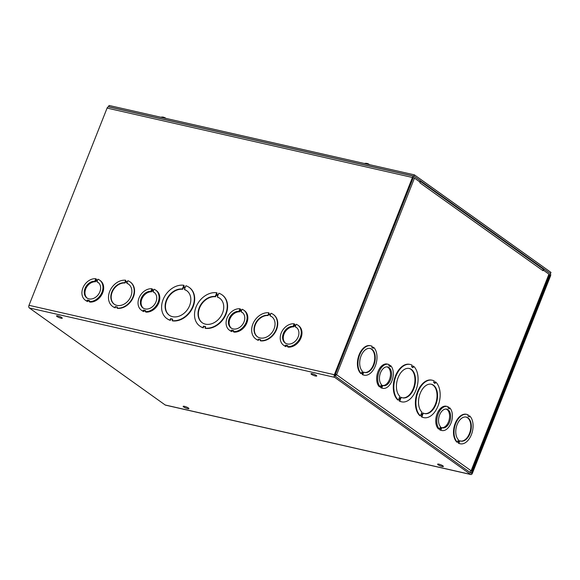 <?xml version="1.0" encoding="UTF-8"?>
<svg xmlns="http://www.w3.org/2000/svg" width="580" height="580" viewBox="0 0 580 580"><rect width="100%" height="100%" fill="white"/><g stroke="black" fill="none" stroke-linecap="round" stroke-linejoin="round"><path stroke-width="0.87" d="M215.811 295.024L217.935 295.51L217.348 296.989A15.058 11.593 125.5 0 1 219.624 298.163A15.058 11.593 125.5 0 1 220.306 317.159A15.058 11.593 125.5 0 1 202.123 322.676A15.058 11.593 125.5 0 1 199.882 306.276A15.058 11.593 125.5 0 1 215.231 296.503L215.811 295.024L216.166 295.278L215.586 296.757A15.058 11.593 -54.5 0 0 200.303 306.399A15.058 11.593 -54.5 0 0 202.297 322.799M217.87 295.669L216.166 295.278M217.348 296.989L217.703 297.243A15.058 11.593 -54.5 0 1 219.805 298.294M216.13 294.227L218.254 294.705L218.834 293.226A19.169 14.754 125.5 0 1 222.017 294.821A19.169 14.754 125.5 0 1 224.779 315.861A19.169 14.754 125.5 0 1 205.03 328.091L205.617 326.613L203.5 326.134L202.913 327.613A19.169 14.754 125.5 0 1 199.73 326.018A19.169 14.754 125.5 0 1 196.968 304.978A19.169 14.754 125.5 0 1 216.717 292.748L216.13 294.227M205.552 326.772L203.856 326.388L203.268 327.867A19.169 14.754 125.5 0 1 200.093 326.272A19.169 14.754 125.5 0 1 199.911 326.141M205.03 328.091L205.393 328.345A19.169 14.754 125.5 0 0 225.134 316.122A19.169 14.754 125.5 0 0 222.372 295.075L222.017 294.821M216.55 294.321L217.072 293.001L216.717 292.748M172.644 319.297L170.94 318.906L170.36 320.385A19.169 14.754 125.5 0 1 167.178 318.797A19.169 14.754 125.5 0 1 167.004 318.666M183.802 285.266L183.222 286.745L185.339 287.231L185.926 285.751A19.169 14.754 125.5 0 1 189.102 287.339A19.169 14.754 125.5 0 1 191.871 308.386A19.169 14.754 125.5 0 1 172.122 320.617L172.709 319.138L170.585 318.652L170.005 320.131A19.169 14.754 125.5 0 1 166.822 318.543A19.169 14.754 125.5 0 1 164.06 297.496A19.169 14.754 125.5 0 1 183.802 285.266L184.157 285.519L183.635 286.839M189.283 287.47A19.169 14.754 125.5 0 1 189.457 287.593A19.169 14.754 125.5 0 1 192.226 308.64A19.169 14.754 125.5 0 1 172.477 320.87L172.122 320.617M117.327 307.233L115.623 306.849L115.231 307.842A15.058 11.593 125.5 0 1 112.948 306.668A15.058 11.593 125.5 0 1 112.774 306.537M125.7 280.242L125.309 281.242L127.426 281.72L127.825 280.72A15.058 11.593 125.5 0 1 130.101 281.902A15.058 11.593 125.5 0 1 132.341 298.301A15.058 11.593 125.5 0 1 116.993 308.074L117.392 307.074L115.268 306.595L114.876 307.589A15.058 11.593 125.5 0 1 112.593 306.414A15.058 11.593 125.5 0 1 110.352 290.007A15.058 11.593 125.5 0 1 125.7 280.242L125.722 281.336M130.275 282.032A15.058 11.593 125.5 0 1 130.457 282.156A15.058 11.593 125.5 0 1 132.697 298.555A15.058 11.593 125.5 0 1 117.349 308.328L116.993 308.074M243.767 310.148L244.477 310.655A12.325 9.483 125.5 0 1 246.362 323.966A12.325 9.483 125.5 0 1 233.95 332.094L233.24 331.579L233.638 330.586L231.514 330.1L231.123 331.1A12.325 9.483 125.5 0 1 229.441 330.201A12.325 9.483 125.5 0 1 227.556 316.897A12.325 9.483 125.5 0 1 239.96 308.77L239.562 309.771L241.686 310.249L242.085 309.249A12.325 9.483 125.5 0 1 243.767 310.148A12.325 9.483 125.5 0 1 245.652 323.459A12.325 9.483 125.5 0 1 233.24 331.579M233.515 330.904L232.232 330.607L231.833 331.608A12.325 9.483 125.5 0 1 230.151 330.709L229.441 330.201M239.96 308.77L240.671 309.278L240.403 309.959M99.6 280.104L100.311 280.618A12.325 9.483 125.5 0 1 102.196 293.922A12.325 9.483 125.5 0 1 89.791 302.049L89.073 301.542L89.472 300.541L87.355 300.063L86.956 301.056A12.325 9.483 125.5 0 1 85.275 300.164A12.325 9.483 125.5 0 1 83.389 286.853A12.325 9.483 125.5 0 1 95.794 278.726L95.403 279.727L97.527 280.212L97.918 279.212A12.325 9.483 125.5 0 1 99.6 280.104A12.325 9.483 125.5 0 1 101.485 293.415A12.325 9.483 125.5 0 1 89.073 301.542M89.349 300.861L88.066 300.57L87.667 301.571A12.325 9.483 125.5 0 1 85.985 300.672L85.275 300.164M95.794 278.726L96.505 279.234L96.237 279.915M470.858 474.534L165.51 405.137A2.052 1.247 -77.2 0 1 165.22 405.007L29.326 307.951A2.052 1.247 -77.2 0 1 29 305.319L107.09 108.083A2.052 1.247 -77.2 0 1 108.612 106.836L413.968 176.233A2.052 1.247 102.8 0 0 412.445 177.473L334.356 374.709A2.052 1.247 102.8 0 0 334.682 377.348L470.576 474.404A2.052 1.247 102.8 0 0 470.858 474.534A2.052 1.247 102.8 0 0 472.381 473.295L550.478 276.051A2.052 1.247 102.8 0 0 550.152 273.419L544.105 269.098L542.735 268.786M155.723 290.138L156.433 290.645A12.325 9.483 125.5 0 1 158.318 303.956A12.325 9.483 125.5 0 1 145.913 312.083L145.196 311.576L145.594 310.575L143.47 310.097L143.079 311.09A12.325 9.483 125.5 0 1 141.397 310.199A12.325 9.483 125.5 0 1 139.512 296.887A12.325 9.483 125.5 0 1 151.916 288.76L151.518 289.761L153.642 290.239L154.041 289.246A12.325 9.483 125.5 0 1 155.723 290.138A12.325 9.483 125.5 0 1 157.608 303.449A12.325 9.483 125.5 0 1 145.196 311.576M145.471 310.894L144.188 310.605L143.789 311.598A12.325 9.483 125.5 0 1 142.107 310.706L141.397 310.199M151.916 288.76L152.627 289.268L152.359 289.949M297.91 325.177L298.62 325.685A12.325 9.483 125.5 0 1 300.505 338.988A12.325 9.483 125.5 0 1 288.101 347.115L287.39 346.608L287.781 345.607L285.664 345.129L285.266 346.13A12.325 9.483 125.5 0 1 283.584 345.231A12.325 9.483 125.5 0 1 281.699 331.919A12.325 9.483 125.5 0 1 294.103 323.792L293.712 324.793L295.836 325.279L296.228 324.278A12.325 9.483 125.5 0 1 297.91 325.177A12.325 9.483 125.5 0 1 299.795 338.481A12.325 9.483 125.5 0 1 287.39 346.608M287.658 345.926L286.375 345.637L285.976 346.637A12.325 9.483 125.5 0 1 284.294 345.738L283.584 345.231M294.103 323.792L294.814 324.3L294.546 324.981M260.507 339.771L258.803 339.387L258.404 340.38A15.058 11.593 125.5 0 1 256.128 339.206A15.058 11.593 125.5 0 1 255.954 339.075M268.881 312.779L268.482 313.78L270.606 314.258L270.998 313.258A15.058 11.593 125.5 0 1 273.281 314.44A15.058 11.593 125.5 0 1 275.514 330.839A15.058 11.593 125.5 0 1 260.173 340.612L260.565 339.612L258.448 339.133L258.049 340.126A15.058 11.593 125.5 0 1 255.773 338.952A15.058 11.593 125.5 0 1 253.532 322.545A15.058 11.593 125.5 0 1 268.881 312.779L268.902 313.874M273.455 314.57A15.058 11.593 125.5 0 1 273.637 314.693A15.058 11.593 125.5 0 1 275.87 331.093A15.058 11.593 125.5 0 1 260.529 340.866L260.173 340.612M270.005 315.767A12.325 9.483 125.5 0 1 271.687 316.665A12.325 9.483 125.5 0 1 272.245 332.202A12.325 9.483 125.5 0 1 257.361 336.719A12.325 9.483 125.5 0 1 255.475 323.415A12.325 9.483 125.5 0 1 267.887 315.288L268.279 314.287L270.403 314.773L270.005 315.767L270.36 316.02A12.325 9.483 -54.5 0 1 271.861 316.796M268.279 314.287L268.243 315.542A12.325 9.483 -54.5 0 0 255.896 323.538A12.325 9.483 -54.5 0 0 257.542 336.849M270.338 314.933L268.634 314.541M544.105 269.098L543.605 270.345L549.659 274.666A0.681 0.413 -77.2 0 1 549.767 275.543L471.671 472.787A0.681 0.413 -77.2 0 1 471.069 473.157L335.175 376.101A0.681 0.413 102.8 0 1 335.066 375.224L413.156 177.98A0.681 0.413 102.8 0 1 413.757 177.61L419.811 181.931L420.304 180.684L414.258 176.363A2.052 1.247 102.8 0 0 413.968 176.233M315.462 376.014A3.081 0.602 21.6 0 1 312.41 374.876A3.081 0.602 21.6 0 1 310.996 373.73A3.081 0.602 21.6 0 1 314.077 374.303A3.081 0.602 21.6 0 1 316.724 376A3.081 0.602 21.6 0 1 315.462 376.014M60.994 318.181A3.081 0.602 21.6 0 1 57.949 317.05A3.081 0.602 21.6 0 1 56.535 315.904A3.081 0.602 21.6 0 1 59.617 316.477A3.081 0.602 21.6 0 1 62.263 318.173A3.081 0.602 21.6 0 1 60.994 318.181M438.9 464.174A3.081 0.602 21.6 0 1 441.953 465.305A3.081 0.602 21.6 0 1 443.366 466.45A3.081 0.602 21.6 0 1 440.278 465.878A3.081 0.602 21.6 0 1 437.639 464.181A3.081 0.602 21.6 0 1 438.9 464.174M184.44 406.348A3.081 0.602 21.6 0 1 187.492 407.479A3.081 0.602 21.6 0 1 188.906 408.625A3.081 0.602 21.6 0 1 185.817 408.052A3.081 0.602 21.6 0 1 183.178 406.355A3.081 0.602 21.6 0 1 184.44 406.348M126.831 283.228A12.325 9.483 125.5 0 1 128.506 284.127A12.325 9.483 125.5 0 1 129.065 299.671A12.325 9.483 125.5 0 1 114.188 304.181A12.325 9.483 125.5 0 1 112.295 290.877A12.325 9.483 125.5 0 1 124.707 282.75L125.106 281.75L127.223 282.235L126.831 283.228L127.187 283.489A12.325 9.483 -54.5 0 1 128.688 284.258M127.158 282.395L125.461 282.003L125.062 283.004A12.325 9.483 -54.5 0 0 112.716 291A12.325 9.483 -54.5 0 0 114.369 304.312M184.44 289.507A15.058 11.593 125.5 0 1 186.716 290.681A15.058 11.593 125.5 0 1 187.398 309.676A15.058 11.593 125.5 0 1 169.208 315.194A15.058 11.593 125.5 0 1 166.968 298.794A15.058 11.593 125.5 0 1 182.316 289.029L182.903 287.549L185.02 288.028L184.44 289.507L184.795 289.761A15.058 11.593 -54.5 0 1 186.89 290.812M184.962 288.188L183.258 287.803L182.671 289.282A15.058 11.593 -54.5 0 0 167.388 298.925A15.058 11.593 -54.5 0 0 169.389 315.324M295.503 326.112L294.212 325.822L293.821 326.823A9.585 7.373 -54.5 0 0 284.476 333.043A9.585 7.373 -54.5 0 0 285.541 343.244M296.663 327.671A9.585 7.373 -54.5 0 0 295.945 327.301L295.235 326.794A9.585 7.373 125.5 0 1 296.315 327.403A9.585 7.373 125.5 0 1 296.75 339.488A9.585 7.373 125.5 0 1 285.179 342.998A9.585 7.373 125.5 0 1 283.642 332.789A9.585 7.373 125.5 0 1 293.11 326.315L293.502 325.315L295.626 325.793L295.235 326.794M293.821 326.823L293.11 326.315M294.212 325.822L293.502 325.315M286.375 345.637L285.664 345.129M285.976 346.637L285.266 346.13M241.36 311.09L240.069 310.793L239.678 311.793A9.585 7.373 -54.5 0 0 230.332 318.014A9.585 7.373 -54.5 0 0 231.398 328.215M242.52 312.642A9.585 7.373 -54.5 0 0 241.802 312.279L241.091 311.772A9.585 7.373 125.5 0 1 242.172 312.373A9.585 7.373 125.5 0 1 242.607 324.459A9.585 7.373 125.5 0 1 231.029 327.976A9.585 7.373 125.5 0 1 229.499 317.76A9.585 7.373 125.5 0 1 238.967 311.286L239.359 310.286L241.483 310.771L241.091 311.772M239.678 311.793L238.967 311.286M240.069 310.793L239.359 310.286M232.232 330.607L231.514 330.1M231.833 331.608L231.123 331.1M153.316 291.08L152.025 290.783L151.634 291.784A9.585 7.373 -54.5 0 0 142.288 298.011A9.585 7.373 -54.5 0 0 143.354 308.205M154.476 292.639A9.585 7.373 -54.5 0 0 153.758 292.269L153.047 291.762A9.585 7.373 125.5 0 1 154.128 292.371A9.585 7.373 125.5 0 1 154.563 304.457A9.585 7.373 125.5 0 1 142.992 307.965A9.585 7.373 125.5 0 1 141.455 297.75A9.585 7.373 125.5 0 1 150.923 291.276L151.315 290.275L153.439 290.761L153.047 291.762M151.634 291.784L150.923 291.276M152.025 290.783L151.315 290.275M144.188 310.605L143.47 310.097M143.789 311.598L143.079 311.09M97.194 281.046L95.903 280.756L95.511 281.75A9.585 7.373 -54.5 0 0 86.166 287.977A9.585 7.373 -54.5 0 0 87.232 298.171M98.353 282.605A9.585 7.373 -54.5 0 0 97.636 282.235L96.925 281.728A9.585 7.373 125.5 0 1 98.005 282.337A9.585 7.373 125.5 0 1 98.441 294.423A9.585 7.373 125.5 0 1 86.869 297.931A9.585 7.373 125.5 0 1 85.332 287.724A9.585 7.373 125.5 0 1 94.801 281.242L95.193 280.249L97.317 280.727L96.925 281.728M95.511 281.75L94.801 281.242M95.903 280.756L95.193 280.249M88.066 300.57L87.355 300.063M87.667 301.571L86.956 301.056M422.298 414.265L422.805 412.989L423.335 413.112L422.748 414.591L421.326 413.576L421.914 412.097A15.058 9.157 -77.2 0 1 419.804 394.443A15.058 9.157 -77.2 0 1 431.375 384.243A15.058 9.157 -77.2 0 1 436.965 400.954A15.058 9.157 -77.2 0 1 424.698 413.613A15.058 9.157 -77.2 0 1 423.335 413.112M424.437 413.547A15.058 9.157 102.8 0 0 436.435 400.838A15.058 9.157 102.8 0 0 431.107 384.185M422.436 415.389L421.007 414.374L420.427 415.853A19.169 11.651 -77.2 0 1 417.506 393.392A19.169 11.651 -77.2 0 1 432.288 380.233A19.169 11.651 -77.2 0 1 434.232 380.988L433.644 382.466L435.065 383.482L435.652 382.002A19.169 11.651 -77.2 0 1 438.574 404.463A19.169 11.651 -77.2 0 1 423.791 417.622A19.169 11.651 -77.2 0 1 421.849 416.868L422.436 415.389L420.928 414.577M420.427 415.853L419.898 415.729A19.169 11.651 -77.2 0 1 416.969 393.276A19.169 11.651 -77.2 0 1 431.759 380.117L432.288 380.233M434.616 383.162L435.123 381.887L435.652 382.002M423.791 417.622L423.262 417.498A19.169 11.651 -77.2 0 1 421.319 416.752L421.849 416.868M421.319 416.752L421.907 415.273M399.236 400.976L399.765 401.099L400.352 399.62L398.924 398.605L398.344 400.077A19.169 11.651 -77.2 0 1 395.415 377.623A19.169 11.651 -77.2 0 1 410.205 364.465A19.169 11.651 -77.2 0 1 412.141 365.212L411.561 366.69L412.982 367.705L413.569 366.234A19.169 11.651 -77.2 0 1 416.491 388.687A19.169 11.651 -77.2 0 1 401.708 401.846L401.179 401.73A19.169 11.651 -77.2 0 1 399.236 400.976L399.816 399.497L398.844 398.801M398.344 400.077L397.808 399.961A19.169 11.651 -77.2 0 1 394.886 377.5A19.169 11.651 -77.2 0 1 409.668 364.341L410.205 364.465M412.532 367.387L413.04 366.111L413.569 366.234M362.239 374.542L362.768 374.658L363.167 373.665L361.746 372.643L361.347 373.643A15.058 9.157 -77.2 0 1 359.245 355.989A15.058 9.157 -77.2 0 1 370.808 345.789A15.058 9.157 -77.2 0 1 372.179 346.296L371.78 347.289L373.201 348.312L373.6 347.311A15.058 9.157 -77.2 0 1 375.702 364.965A15.058 9.157 -77.2 0 1 364.138 375.166L363.609 375.042A15.058 9.157 -77.2 0 1 362.239 374.542L362.638 373.542L361.666 372.846M361.347 373.643L360.818 373.52A15.058 9.157 -77.2 0 1 358.708 355.873A15.058 9.157 -77.2 0 1 370.279 345.673L370.808 345.789M372.751 347.986L373.071 347.188L373.6 347.311M382.786 388.325A12.325 7.489 -77.2 0 1 381.807 387.984L382.205 386.983L380.777 385.961L380.378 386.962A12.325 7.489 -77.2 0 1 378.82 372.52A12.325 7.489 -77.2 0 1 388.245 364.291A12.325 7.489 -77.2 0 1 389.224 364.631L388.825 365.632L390.253 366.647L390.645 365.646A12.325 7.489 -77.2 0 1 392.211 380.096A12.325 7.489 -77.2 0 1 382.786 388.325L381.72 388.078A12.325 7.489 -77.2 0 1 380.748 387.737L381.14 386.744L380.618 386.367M380.378 386.962L379.32 386.722A12.325 7.489 -77.2 0 1 377.761 372.273A12.325 7.489 -77.2 0 1 387.186 364.051L388.245 364.291M389.347 366.002L389.586 365.407L390.645 365.646M543.163 270.077L543.003 270.722L419.913 182.809L420.159 182.185L414.475 178.118L336.625 374.738L335.465 374.216M543.257 270.091L548.941 274.159A2.052 0.406 21.6 0 1 549.26 274.55L549.659 274.666M441.866 430.52A12.325 7.489 -77.2 0 1 440.887 430.179L441.286 429.178L439.858 428.163L439.466 429.157A12.325 7.489 -77.2 0 1 437.9 414.714A12.325 7.489 -77.2 0 1 447.325 406.486A12.325 7.489 -77.2 0 1 448.304 406.826L447.912 407.827L449.333 408.842L449.725 407.841A12.325 7.489 -77.2 0 1 451.291 422.291A12.325 7.489 -77.2 0 1 441.866 430.52L440.807 430.28A12.325 7.489 -77.2 0 1 439.828 429.932L440.227 428.939L439.698 428.562M439.466 429.157L438.4 428.917A12.325 7.489 -77.2 0 1 436.841 414.475A12.325 7.489 -77.2 0 1 446.266 406.247L447.325 406.486M448.434 408.197L448.666 407.602L449.725 407.841M460.215 443.78A15.058 9.157 -77.2 0 1 458.852 443.279L459.244 442.279L457.823 441.264L457.432 442.264A15.058 9.157 -77.2 0 1 455.322 424.611A15.058 9.157 -77.2 0 1 466.893 414.41A15.058 9.157 -77.2 0 1 468.256 414.91L467.857 415.911L469.285 416.926L469.677 415.933A15.058 9.157 -77.2 0 1 471.786 433.586A15.058 9.157 -77.2 0 1 460.215 443.78L459.686 443.664A15.058 9.157 -77.2 0 1 458.323 443.156L458.715 442.163L457.743 441.467M457.432 442.264L456.895 442.141A15.058 9.157 -77.2 0 1 454.792 424.488A15.058 9.157 -77.2 0 1 466.363 414.287L466.893 414.41M468.836 416.607L469.147 415.809L469.677 415.933M459.244 442.279L458.715 442.163M458.323 443.156L458.852 443.279M458.425 439.756A12.325 7.489 -77.2 0 1 456.859 425.307A12.325 7.489 -77.2 0 1 466.284 417.078A12.325 7.489 -77.2 0 1 470.858 430.759A12.325 7.489 -77.2 0 1 460.825 441.112A12.325 7.489 -77.2 0 1 459.846 440.771L459.447 441.772L458.026 440.757L458.425 439.756M458.998 441.445L459.316 440.648L459.846 440.771M460.556 441.047A12.325 7.489 102.8 0 0 470.329 430.635A12.325 7.489 102.8 0 0 466.015 417.027M420.079 182.12A2.052 1.581 -54.5 0 0 420 181.446M420.101 181.192L542.612 268.685A2.052 1.581 125.5 0 1 543.003 270.715M413.497 177.582A2.052 0.406 21.6 0 1 414.475 178.118M335.182 376.108L336.625 374.738L335.378 374.434M470.503 471.359L469.786 472.243M335.566 374.491L334.682 374.926M549.26 274.55L471.388 471.25L471.098 470.772L548.941 274.159M363.167 373.665L362.638 373.542M362.34 371.135A12.325 7.489 -77.2 0 1 360.782 356.693A12.325 7.489 -77.2 0 1 370.207 348.464A12.325 7.489 -77.2 0 1 374.774 362.137A12.325 7.489 -77.2 0 1 364.74 372.49A12.325 7.489 -77.2 0 1 363.762 372.15L363.37 373.15L361.949 372.135L362.34 371.135M364.138 375.166A15.058 9.157 -77.2 0 1 362.768 374.658M362.921 372.831L363.232 372.034L363.762 372.15M364.479 372.425A12.325 7.489 102.8 0 0 374.245 362.014A12.325 7.489 102.8 0 0 369.938 348.406M400.352 399.62L399.816 399.497M399.83 396.321A15.058 9.157 -77.2 0 1 397.721 378.667A15.058 9.157 -77.2 0 1 409.291 368.467A15.058 9.157 -77.2 0 1 414.881 385.185A15.058 9.157 -77.2 0 1 402.614 397.844A15.058 9.157 -77.2 0 1 401.251 397.336L400.664 398.815L399.243 397.8L399.83 396.321M401.708 401.846A19.169 11.651 -77.2 0 1 399.765 401.099M400.214 398.496L400.722 397.22L401.251 397.336M402.353 397.778A15.058 9.157 102.8 0 0 414.352 385.062A15.058 9.157 102.8 0 0 409.023 368.416M440.59 428.018L440.822 427.416L441.887 427.663L441.489 428.656L440.068 427.641L440.459 426.641A9.585 5.822 -77.2 0 1 439.437 415.411A9.585 5.822 -77.2 0 1 446.723 409.154A9.585 5.822 -77.2 0 1 450.276 419.789A9.585 5.822 -77.2 0 1 442.475 427.851A9.585 5.822 -77.2 0 1 441.887 427.663M441.953 427.685A9.585 5.822 102.8 0 0 449.217 419.55A9.585 5.822 102.8 0 0 446.179 409.074M440.227 428.939L441.286 429.178M439.828 429.932L440.887 430.179M381.51 385.816L381.741 385.221L382.8 385.461L382.409 386.461L380.98 385.446L381.379 384.446A9.585 5.822 -77.2 0 1 380.357 373.215A9.585 5.822 -77.2 0 1 387.636 366.959A9.585 5.822 -77.2 0 1 391.196 377.595A9.585 5.822 -77.2 0 1 383.387 385.649A9.585 5.822 -77.2 0 1 382.8 385.461M382.873 385.49A9.585 5.822 102.8 0 0 390.137 377.355A9.585 5.822 102.8 0 0 387.099 366.879M381.14 386.744L382.205 386.983M380.748 387.737L381.807 387.984M414.396 174.863L109.04 105.466L108.547 106.713L413.902 176.11L414.396 174.863L551 272.426L550.376 273.644M413.902 176.11L550.507 273.673M160.834 117.24A5.568 5.568 0 0 1 163.922 117.29L163.843 117.392A2.255 0.442 21.6 0 1 164.597 117.689L164.676 117.602A5.568 5.568 0 0 1 165.916 118.392M367.082 163.487A5.561 3.393 96.2 0 0 366.582 163.357A5.561 3.393 96.2 0 0 366.226 163.335L366.328 163.502M366.879 163.48L366.241 163.343A2.255 0.442 21.6 0 1 366.857 163.48A5.561 3.342 -70.6 0 1 367.582 163.582A5.561 3.342 -70.6 0 1 367.793 163.661M368.177 163.828A5.561 4.263 117.3 0 1 368.554 164.002A5.561 4.263 117.3 0 1 369.199 164.474A2.255 0.442 21.6 0 1 369.467 164.647M369.489 164.655A5.561 4.263 -46.3 0 0 369.076 164.365M412.445 177.473L107.09 108.083M29 305.319L334.356 374.709M334.682 377.348L29.326 307.951M549.767 275.543L548.941 275.355M165.22 405.007L470.576 474.404M470.025 472.41L471.671 472.787M336.625 374.738L471.098 470.772M200.093 326.272L199.73 326.018M164.597 117.682L163.843 117.392M369.619 164.771L369.185 164.459M368.554 164.01A5.568 5.568 0 0 0 367.582 163.582M366.582 163.357A5.568 5.568 0 0 0 364.407 163.502"/></g></svg>
